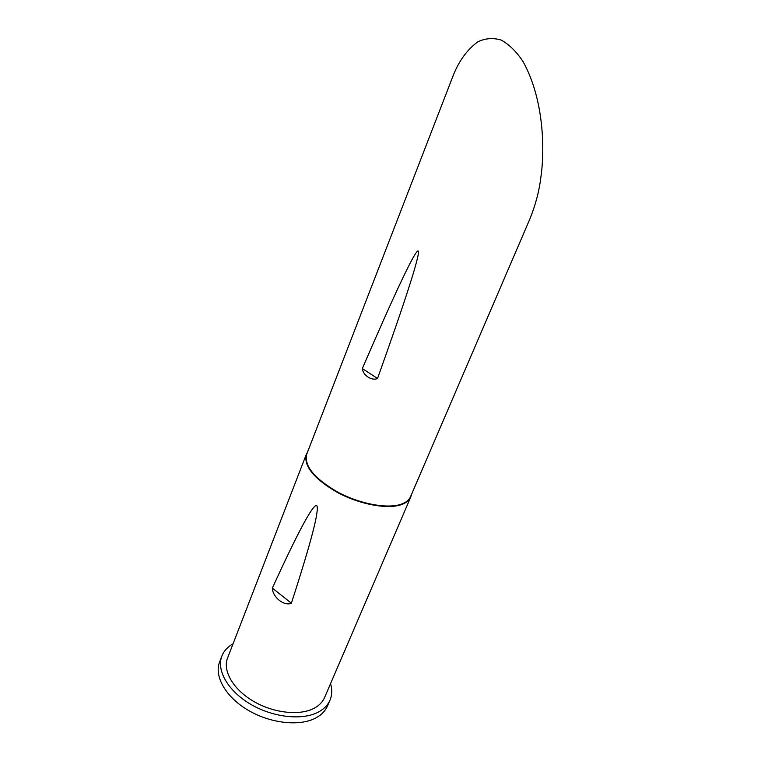 <?xml version="1.0" encoding="UTF-8"?>
<svg xmlns="http://www.w3.org/2000/svg" width="761" height="761" viewBox="0 0 761 761"><rect width="100%" height="100%" fill="white"/><g stroke="black" fill="none" stroke-linecap="round" stroke-linejoin="round"><path stroke-width="1.14" d="M272.314 588.196C272.78 597.318 283.815 606.194 291.33 603.311L291.368 603.216C311.144 542.232 319.61 509.689 316.757 505.58C313.247 503.402 297.237 533.585 272.352 588.11L272.314 588.196M540.7 178.493C539.073 191.544 535.487 205.013 529.913 218.911L410.569 496.648C409.142 499.948 406.108 502.431 401.466 504.115C387.787 509.09 360.276 504.134 338.017 492.281C314.426 478.612 303.991 465.941 306.702 454.26L452.957 76.148C458.702 61.28 466.959 49.865 477.727 41.884C485.261 38.231 493.09 37.631 501.214 40.076C509.204 44.49 516.481 51.643 523.026 61.527C544.981 101.156 544.629 153.256 540.7 178.493M411.482 494.536L410.75 497.047C409.304 500.367 406.26 502.869 401.599 504.562C387.844 509.575 360.172 504.6 337.789 492.671C314.065 478.926 303.563 466.179 306.293 454.422L307.53 452.11M330.569 683.587C332.31 689.571 332.11 695.107 329.97 700.196C327.915 704.914 324.262 708.767 319.002 711.735C303.306 720.657 273.817 717.766 251.035 704.496C228.176 691.292 216.191 670.365 221.87 656.077C223.905 650.95 227.634 646.86 233.056 643.796M329.97 700.196L327.477 705.97C325.404 710.717 321.741 714.598 316.49 717.594C300.776 726.603 271.335 723.778 248.609 710.508C225.817 697.304 213.898 676.32 219.615 661.956L221.87 656.077M410.75 497.047L324.567 697.561C322.702 701.861 319.373 705.352 314.578 708.025C300.405 715.968 274.008 713.295 253.641 701.395C233.208 689.561 222.45 670.812 227.577 657.98L306.293 454.422M377.542 378.474C405.917 299.044 420.738 252.947 418.16 250.968C415.268 249.808 395.064 292.719 362.322 368.571C362.997 375.392 371.844 381.185 377.542 378.474L362.322 368.571M291.368 603.216L272.352 588.11"/></g></svg>
